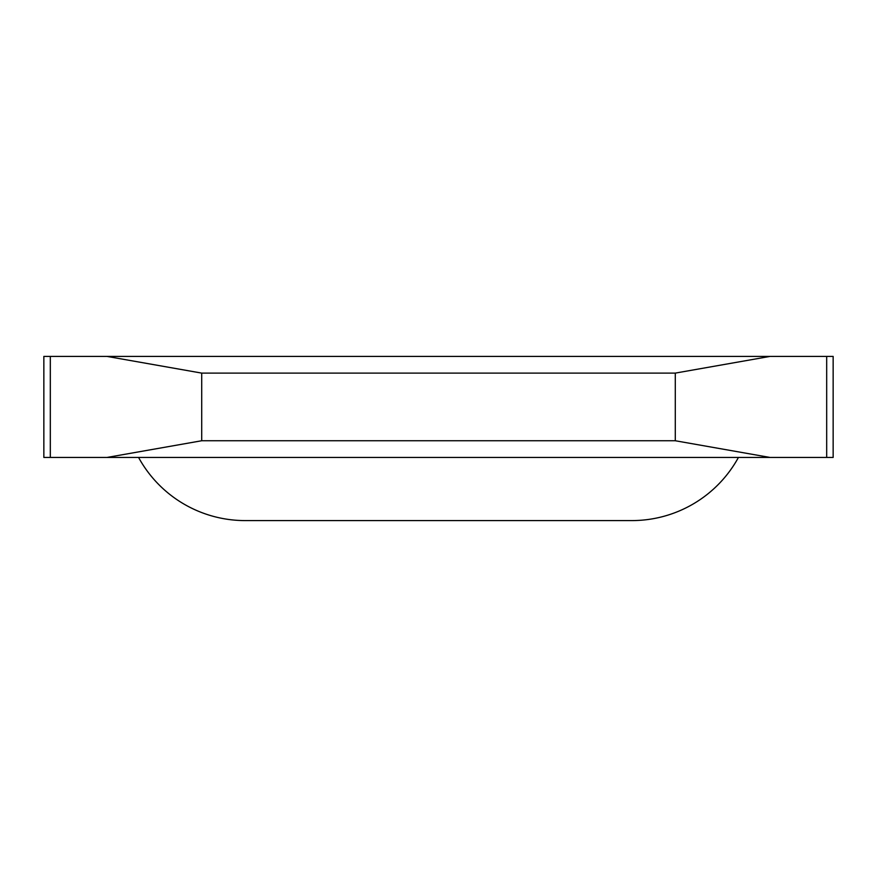 <?xml version="1.0" encoding="UTF-8"?>
<svg xmlns="http://www.w3.org/2000/svg" width="877" height="877" viewBox="0 0 877 877"><rect width="100%" height="100%" fill="white"/><g stroke="black" fill="none" stroke-linecap="round" stroke-linejoin="round"><path stroke-width="1.32" d="M156.895 356.413L720.105 356.413L156.895 356.413M631.878 520.587A121.475 121.475 0 0 0 738.434 457.443A121.475 121.475 0 0 1 631.878 520.587L245.121 520.587A121.475 121.475 0 0 1 138.566 457.443A121.475 121.475 0 0 0 245.121 520.587M106.994 457.443L833.15 457.443L833.15 356.413L826.682 356.413L833.15 356.413L833.15 457.443L106.994 457.443L201.71 440.747L201.71 373.109L675.29 373.109L675.29 440.747L201.71 440.747L675.29 440.747L770.006 457.443L675.29 440.747L675.29 373.109L201.71 373.109L106.994 356.413L826.682 356.413L826.682 457.443L826.682 356.413L770.006 356.413L675.29 373.109L770.006 356.413L106.994 356.413L201.71 373.109L201.71 440.747L106.994 457.443L50.318 457.443L106.994 457.443M43.85 457.443L50.318 457.443L50.318 356.413L106.994 356.413L43.85 356.413L43.85 457.443L50.318 457.443L50.318 356.413L43.85 356.413L43.85 457.443"/></g></svg>
